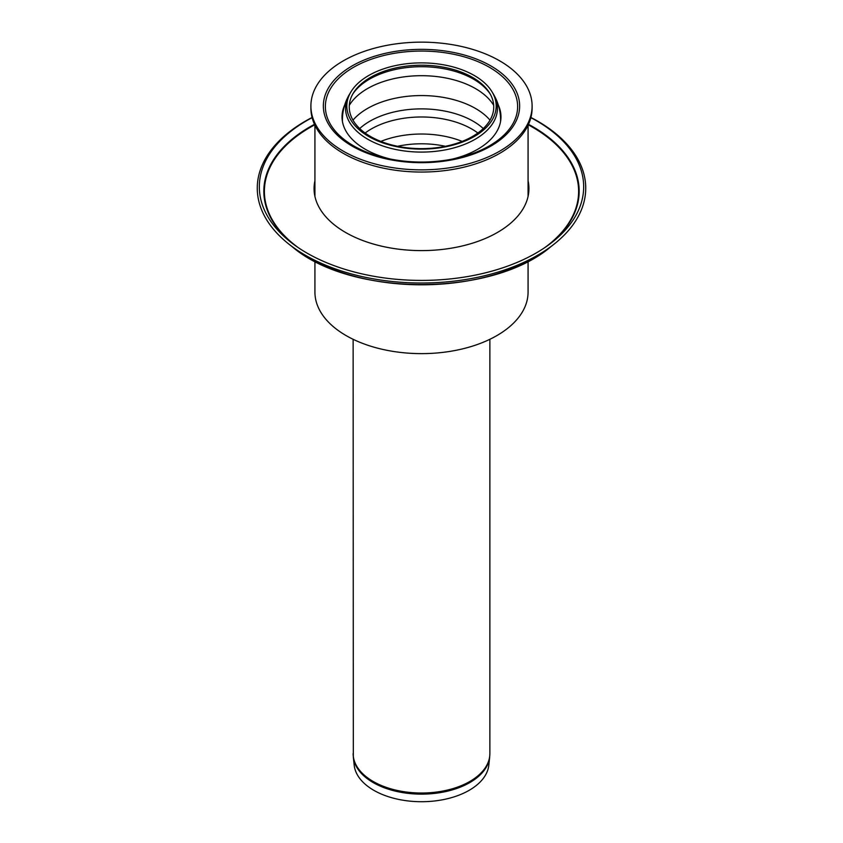 <?xml version="1.0" encoding="UTF-8"?>
<svg xmlns="http://www.w3.org/2000/svg" width="843" height="843" viewBox="0 0 843 843"><rect width="100%" height="100%" fill="white"/><g stroke="black" fill="none" stroke-linecap="round" stroke-linejoin="round"><path stroke-width="1.26" d="M342.469 121.666A79.094 45.67 180 0 1 342.406 119.801L342.406 119.801A79.094 45.67 0 0 0 342.469 121.666M500.594 119.801A79.094 45.67 180 0 1 500.531 121.666A79.094 45.67 0 0 0 500.594 119.801L500.594 119.801C500.51 110.422 498.044 101.75 493.208 93.773A75.954 43.857 0 0 1 475.21 139.243A75.954 43.857 0 0 1 367.79 139.243A75.954 43.857 0 0 1 349.792 93.773C344.956 101.75 342.49 110.422 342.406 119.801M532.102 106.007L532.102 108.199A110.602 63.857 180 0 1 463.829 167.188A110.602 63.857 180 0 1 343.291 153.352A110.602 63.857 180 0 1 310.898 108.199L310.898 106.007A110.602 63.857 180 0 1 421.5 42.15A110.602 63.857 180 0 1 532.102 106.007A110.602 63.857 180 0 1 463.829 164.996A110.602 63.857 180 0 1 343.291 151.16A110.602 63.857 180 0 1 310.898 106.007M390.752 159.137A79.474 45.88 180 0 1 365.304 149.274A79.474 45.88 180 0 1 344.661 105.112M498.339 105.112A79.474 45.88 180 0 1 452.248 159.137M314.302 192.699A107.251 61.918 180 0 1 314.924 183.858M528.076 183.858A107.251 61.918 180 0 1 528.698 192.699M528.076 180.781A107.43 62.024 180 0 1 528.803 191.614A107.43 62.024 180 0 1 460.173 246.451A107.43 62.024 180 0 1 345.535 232.436A107.43 62.024 180 0 1 314.197 191.614A107.43 62.024 180 0 1 314.924 180.781M530.879 117.662A162.172 93.626 180 0 1 552.492 241.983A162.172 93.626 180 0 1 306.831 252.995A162.172 93.626 180 0 1 290.508 241.983A162.172 93.626 180 0 1 312.121 117.662M530.921 117.483A164.227 94.816 180 0 1 554.157 244.091A164.227 94.816 180 0 1 305.377 255.239A164.227 94.816 180 0 1 288.843 244.091A164.227 94.816 180 0 1 312.079 117.483M528.076 261.309L528.076 292.089A106.576 61.528 180 0 1 421.5 353.628A106.576 61.528 180 0 1 314.924 292.089L314.924 261.309M353.322 757.13L354.186 765.191A67.44 38.936 0 0 0 373.807 790.312A67.44 38.936 0 0 0 445.367 799.196A67.44 38.936 0 0 0 488.814 765.191L489.678 757.13A68.315 39.442 0 0 1 469.804 782.578A68.315 39.442 0 0 1 373.196 782.578A68.315 39.442 0 0 1 353.322 757.13L353.133 339.297M472.586 77.43A72.256 41.718 0 0 0 353.291 93.173A72.256 41.718 0 0 0 370.414 136.429A72.256 41.718 0 0 0 459.92 142.256A72.256 41.718 0 0 0 489.709 93.173A72.256 41.718 0 0 0 472.586 77.43M368.697 136.492A74.679 43.119 0 0 0 461.216 142.52A74.679 43.119 0 0 0 492.006 91.792A74.679 43.119 0 0 0 474.303 75.512A74.679 43.119 0 0 0 350.994 91.792A74.679 43.119 0 0 0 368.697 136.492M353.533 145.797A96.123 55.49 180 0 1 353.533 67.314A96.123 55.49 180 0 1 502.291 76.492A96.123 55.49 180 0 1 455.336 158.505A96.123 55.49 180 0 1 387.664 158.505A96.123 55.49 180 0 1 353.533 145.797M352.1 65.944A98.146 56.66 180 0 1 516.295 91.339A98.146 56.66 180 0 1 396.094 160.739A98.146 56.66 180 0 1 352.1 65.944M292.479 246.957C351.225 297.063 491.775 297.063 550.521 246.957A159.738 92.224 180 0 1 308.549 257.8A159.738 92.224 180 0 1 292.479 246.957L288.843 244.091M298.211 247.61A157.114 90.707 180 0 1 310.403 127.24A157.114 90.707 180 0 1 314.724 124.838M528.276 124.838A157.114 90.707 180 0 1 544.789 247.61M292.363 243.416A157.673 91.033 180 0 1 310.003 126.819A157.673 91.033 180 0 1 314.492 124.332M528.508 124.332A157.673 91.033 180 0 1 550.637 243.416M489.678 757.13L489.867 753.547A68.367 39.473 180 0 1 469.846 781.461A68.367 39.473 180 0 1 373.154 781.461A68.367 39.473 180 0 1 353.133 753.547M445.399 146.292A68.02 39.273 0 0 0 397.601 146.292M462.175 141.413A71.054 41.022 0 0 0 380.825 141.413M477.865 133.025A71.054 41.022 0 0 0 365.135 133.025M483.292 128.547A73.078 42.192 0 0 0 359.708 128.547M490.025 120.159A76.418 44.121 0 0 0 475.536 108.484A76.418 44.121 0 0 0 352.975 120.159M493.703 105.354A76.418 44.121 0 0 0 475.536 88.61A76.418 44.121 0 0 0 349.297 105.354M490.289 94.174A73.531 42.456 0 0 0 421.5 66.713A73.531 42.456 0 0 0 352.711 94.174M455.336 158.505C432.775 163.226 410.225 163.226 387.664 158.505M550.521 246.957L554.157 244.091M314.924 125.259L314.924 196.387M528.076 125.259L528.076 196.387M350.994 91.792L349.792 93.773M492.006 91.792L493.208 93.773M489.867 753.547L489.867 339.297"/></g></svg>
